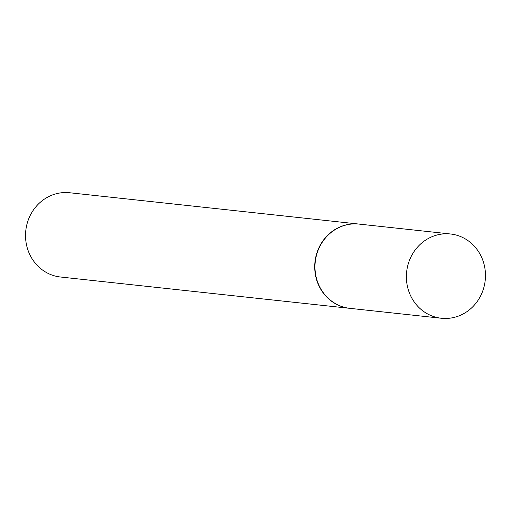 <?xml version="1.0" encoding="UTF-8"?>
<svg xmlns="http://www.w3.org/2000/svg" width="511" height="511" viewBox="0 0 511 511"><rect width="100%" height="100%" fill="white"/><g stroke="black" fill="none" stroke-linecap="round" stroke-linejoin="round"><path stroke-width="0.77" d="M410.154 258.649A42.375 39.507 -83.8 0 1 450.491 233.987A42.375 39.507 -83.8 0 1 481.701 293.589A42.375 39.507 -83.8 0 1 441.363 318.251A42.375 39.507 -83.8 0 1 410.154 258.649M441.363 318.251L349.952 308.35A42.375 39.507 -83.8 0 1 318.743 248.755A42.375 39.507 -83.8 0 1 359.073 224.093L450.491 233.987M349.824 308.337A42.375 39.507 -83.8 0 1 349.69 308.325A42.375 39.507 -83.8 0 1 318.481 248.723A42.375 39.507 -83.8 0 1 358.818 224.061A42.375 39.507 -83.8 0 1 358.946 224.074M349.69 308.325L60.509 277.013A42.375 39.507 -83.8 0 1 29.299 217.411A42.375 39.507 -83.8 0 1 69.637 192.749L358.818 224.061"/></g></svg>
